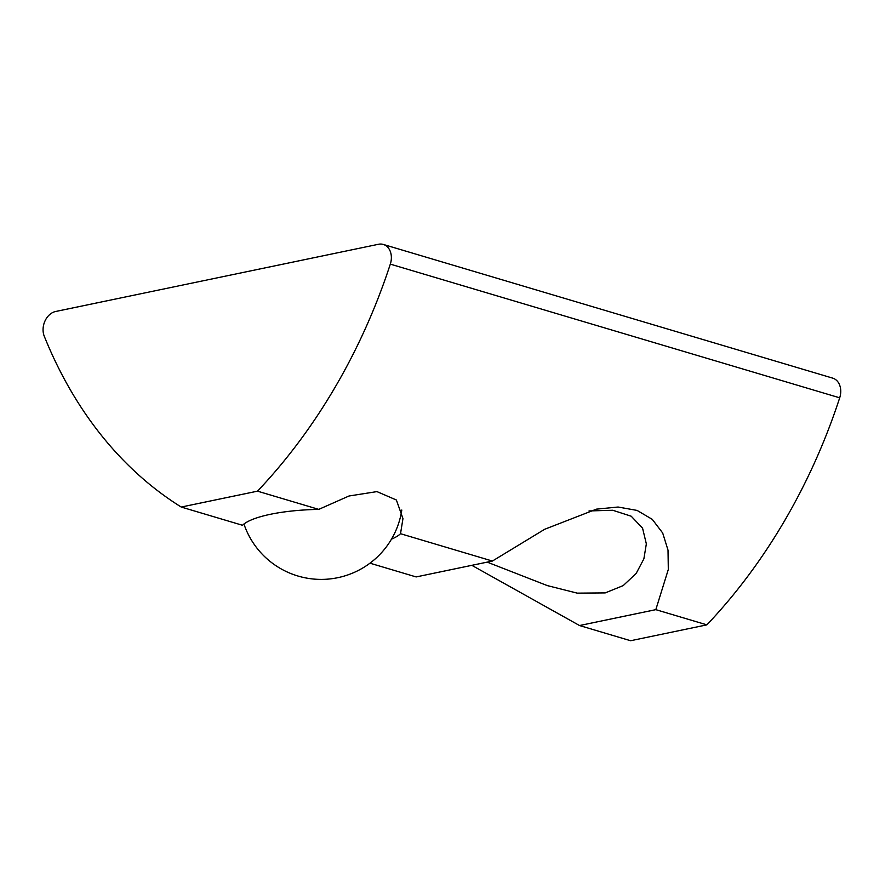 <?xml version="1.0" encoding="UTF-8"?>
<svg xmlns="http://www.w3.org/2000/svg" width="885" height="885" viewBox="0 0 885 885"><rect width="100%" height="100%" fill="white"/><g stroke="black" fill="none" stroke-linecap="round" stroke-linejoin="round"><path stroke-width="1.33" d="M487.215 562.13L547.24 585.582L577.23 593.138L605.207 592.906L623.195 585.605L636.171 573.447L643.871 558.877L646.349 543.877L642.554 528.124L631.193 516.209L612.752 510.258L589.023 510.944M391.502 539.142A81.575 20.134 179.4 0 0 400.518 533.71L402.963 518.588L396.38 500.003L376.955 491.606L349 495.998L318.755 509.384A81.575 20.134 179.4 0 0 270.412 514.296A81.575 20.134 179.4 0 0 242.49 525.27L181.237 507.05A489.217 370.339 106.6 0 1 44.25 336.189A16.306 12.346 106.6 0 1 55.611 311.498L378.492 244.271A16.306 12.346 106.6 0 1 383.305 244.437A16.306 12.346 106.6 0 1 391.369 257.424A16.306 12.346 106.6 0 1 390.318 264.128A489.217 370.339 106.6 0 1 257.502 491.164L181.237 507.05M383.305 244.437L832.685 378.127A16.306 12.346 106.6 0 1 840.75 391.104A16.306 12.346 106.6 0 1 839.699 397.819A489.217 370.339 106.6 0 1 706.883 624.854L655.818 609.654L579.542 625.54L471.827 565.327M400.518 533.71L492.403 561.046L416.138 576.931L369.985 563.192M318.755 509.384L257.502 491.164M492.403 561.046L544.662 529.285L596.435 509.152L618.084 507.028L637.1 510.424L652.256 519.34L662.688 533.002L668.02 550.16L668.308 569.486L655.818 609.654M706.883 624.854L630.618 640.729L579.542 625.54M839.699 397.819L390.318 264.128M243.939 524.02A81.542 81.542 0 0 0 401.801 510.014"/></g></svg>
